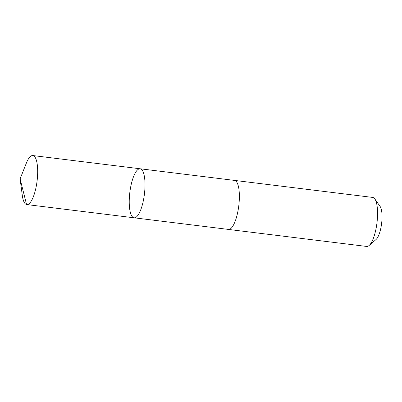 <?xml version="1.0" encoding="UTF-8"?>
<svg xmlns="http://www.w3.org/2000/svg" width="402" height="402" viewBox="0 0 402 402"><rect width="100%" height="100%" fill="white"/><g stroke="black" fill="none" stroke-linecap="round" stroke-linejoin="round"><path stroke-width="0.6" d="M234.376 180.387A24.698 7.347 97 0 1 234.512 180.397A24.698 7.342 97 0 1 239.1 202.719A24.698 7.342 97 0 1 230.386 228.869A24.698 7.342 97 0 1 228.472 229.421L134.102 217.799A24.698 7.347 -83 0 0 144.413 194.181A24.698 7.347 -83 0 0 140.142 168.775A24.698 7.347 -83 0 0 138.228 169.327A24.698 7.347 -83 0 0 129.509 195.478A24.698 7.347 -83 0 0 134.102 217.799A24.698 7.347 -83 0 0 144.413 194.181A24.698 7.347 -83 0 0 140.142 168.775L32.813 155.549A24.698 7.347 97 0 1 37.406 177.865A24.698 7.347 97 0 1 28.693 204.025A24.698 7.347 97 0 1 26.773 204.573A24.698 7.347 97 0 1 22.321 195.548L20.1 178.865L26.306 163.227A24.698 7.347 97 0 1 30.899 156.102A24.698 7.347 97 0 1 32.813 155.549M140.142 168.775L234.507 180.403A24.698 7.347 97 0 1 239.1 202.719A24.698 7.347 97 0 1 230.386 228.874A24.698 7.347 97 0 1 228.467 229.426A24.698 7.347 97 0 1 228.336 229.406M234.512 180.397L372.704 197.427A24.698 7.347 97 0 1 374.825 198.925A24.698 7.347 97 0 1 376.976 222.839A24.698 7.347 97 0 1 369.086 245.511A24.698 7.347 97 0 1 368.579 245.898A24.698 7.347 97 0 1 366.664 246.451L228.467 229.426M374.825 198.925L380.096 206.402A17.567 5.226 97 0 1 381.624 223.411A17.567 5.226 97 0 1 376.016 239.542L369.086 245.511M26.979 204.593L26.572 204.543L20.1 178.865M134.102 217.799L26.773 204.573"/></g></svg>
